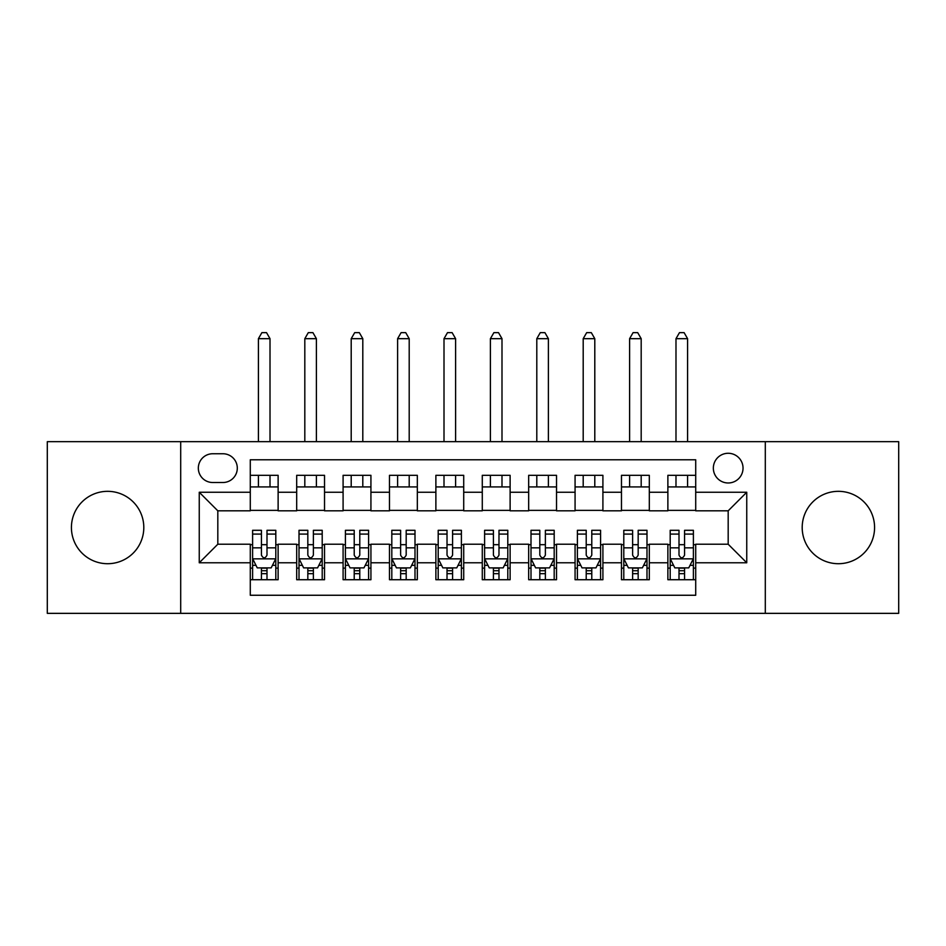 <?xml version="1.0" encoding="UTF-8"?>
<svg xmlns="http://www.w3.org/2000/svg" width="946" height="946" viewBox="0 0 946 946"><rect width="100%" height="100%" fill="white"/><g stroke="black" fill="none" stroke-linecap="round" stroke-linejoin="round"><path stroke-width="1.42" d="M838.381 491.329A36.185 36.185 0 0 0 802.196 527.513A36.185 36.185 0 0 0 838.381 563.71A36.185 36.185 0 0 0 874.577 527.513A36.185 36.185 0 0 0 838.381 491.329M107.619 491.329A36.185 36.185 0 0 0 71.423 527.513A36.185 36.185 0 0 0 107.619 563.71A36.185 36.185 0 0 0 143.804 527.513A36.185 36.185 0 0 0 107.619 491.329M728.183 453.276A14.852 14.852 0 0 0 713.343 468.128A14.852 14.852 0 0 0 728.183 482.98A14.852 14.852 0 0 0 743.036 468.128A14.852 14.852 0 0 0 728.183 453.276M765.302 613.351L898.7 613.351L898.7 441.676L765.302 441.676L765.302 613.351L180.698 613.351L180.698 441.676L47.3 441.676L47.3 613.351L180.698 613.351M695.712 475.318L667.876 475.318L667.876 492.251L649.311 492.251L649.311 510.816L667.876 510.816L667.876 492.251M649.311 492.251L649.311 475.318L621.475 475.318L621.475 492.251L602.909 492.251L602.909 510.816L621.475 510.816L621.475 492.251M602.909 492.251L602.909 475.318L575.073 475.318L575.073 492.251L556.52 492.251L556.52 510.816L575.073 510.816L575.073 492.251M556.52 492.251L556.52 475.318L528.672 475.318L528.672 492.251L510.119 492.251L510.119 510.816L528.672 510.816L528.672 492.251M510.119 492.251L510.119 475.318L482.283 475.318L482.283 492.251L463.717 492.251L463.717 510.816L482.283 510.816L482.283 492.251M463.717 492.251L463.717 475.318L435.881 475.318L435.881 492.251L417.328 492.251L417.328 510.816L435.881 510.816L435.881 492.251M417.328 492.251L417.328 475.318L389.48 475.318L389.48 492.251L370.927 492.251L370.927 510.816L389.48 510.816L389.48 492.251M370.927 492.251L370.927 475.318L343.091 475.318L343.091 492.251L324.525 492.251L324.525 510.816L343.091 510.816L343.091 492.251M324.525 492.251L324.525 475.318L296.689 475.318L296.689 510.816L278.124 510.816L278.124 475.318L250.288 475.318M250.288 579.721L278.124 579.721L278.124 544.222L296.689 544.222L296.689 579.721L324.525 579.721L324.525 544.222L343.091 544.222L343.091 562.775L324.525 562.775M343.091 562.775L343.091 579.721L370.927 579.721L370.927 544.222L389.48 544.222L389.48 562.775L370.927 562.775M389.48 562.775L389.48 579.721L417.328 579.721L417.328 544.222L435.881 544.222L435.881 562.775L417.328 562.775M435.881 562.775L435.881 579.721L463.717 579.721L463.717 544.222L482.283 544.222L482.283 562.775L463.717 562.775M482.283 562.775L482.283 579.721L510.119 579.721L510.119 544.222L528.672 544.222L528.672 562.775L510.119 562.775M528.672 562.775L528.672 579.721L556.52 579.721L556.52 544.222L575.073 544.222L575.073 562.775L556.52 562.775M575.073 562.775L575.073 579.721L602.909 579.721L602.909 544.222L621.475 544.222L621.475 562.775L602.909 562.775M621.475 562.775L621.475 579.721L649.311 579.721L649.311 544.222L667.876 544.222L667.876 562.775L649.311 562.775M212.708 482.507L222.913 482.507A14.379 14.379 0 0 0 237.304 468.128A14.379 14.379 0 0 0 222.913 453.749L212.708 453.749A14.379 14.379 0 0 0 198.329 468.128A14.379 14.379 0 0 0 212.708 482.507M765.302 441.676L180.698 441.676M695.712 492.251L695.712 459.78L250.288 459.78L250.288 510.816L217.817 510.816L217.817 544.222L250.288 544.222L250.288 595.259L695.712 595.259L695.712 544.222L728.183 544.222L728.183 510.816L695.712 510.816L695.712 492.251L746.749 492.251L746.749 562.775L695.712 562.775M250.288 562.775L199.251 562.775L199.251 492.251L250.288 492.251M667.876 562.775L667.876 579.721L695.712 579.721M250.288 486.918L278.124 486.918M250.288 510.355L278.124 510.355M250.288 544.683L252.606 544.683M261.427 544.683L266.997 544.683M275.806 544.683L278.124 544.683M250.288 568.12L252.606 568.12M261.427 568.12L266.997 568.12M275.806 568.12L278.124 568.12M296.689 510.355L324.525 510.355M296.689 486.918L324.525 486.918M296.689 544.683L299.007 544.683M307.828 544.683L313.386 544.683M322.208 544.683L324.525 544.683M296.689 568.12L299.007 568.12M307.828 568.12L313.386 568.12M322.208 568.12L324.525 568.12M343.091 544.683L345.408 544.683M354.218 544.683L359.787 544.683M368.609 544.683L370.927 544.683M343.091 568.12L345.408 568.12M354.218 568.12L359.787 568.12M368.609 568.12L370.927 568.12M343.091 486.918L370.927 486.918M343.091 510.355L370.927 510.355M389.48 544.683L391.81 544.683M400.619 544.683L406.189 544.683M414.998 544.683L417.328 544.683M389.48 568.12L391.81 568.12M400.619 568.12L406.189 568.12M414.998 568.12L417.328 568.12M389.48 486.918L417.328 486.918M389.48 510.355L417.328 510.355M435.881 544.683L438.199 544.683M447.02 544.683L452.59 544.683M461.4 544.683L463.717 544.683M435.881 568.12L438.199 568.12M447.02 568.12L452.59 568.12M461.4 568.12L463.717 568.12M435.881 486.918L463.717 486.918M435.881 510.355L463.717 510.355M482.283 544.683L484.6 544.683M493.41 544.683L498.98 544.683M507.801 544.683L510.119 544.683M482.283 568.12L484.6 568.12M493.41 568.12L498.98 568.12M507.801 568.12L510.119 568.12M482.283 486.918L510.119 486.918M482.283 510.355L510.119 510.355M528.672 544.683L531.002 544.683M539.811 544.683L545.381 544.683M554.19 544.683L556.52 544.683M528.672 568.12L531.002 568.12M539.811 568.12L545.381 568.12M554.19 568.12L556.52 568.12M528.672 486.918L556.52 486.918M528.672 510.355L556.52 510.355M575.073 544.683L577.391 544.683M586.213 544.683L591.782 544.683M600.592 544.683L602.909 544.683M575.073 568.12L577.391 568.12M586.213 568.12L591.782 568.12M600.592 568.12L602.909 568.12M575.073 486.918L602.909 486.918M575.073 510.355L602.909 510.355M621.475 544.683L623.792 544.683M632.614 544.683L638.172 544.683M646.993 544.683L649.311 544.683M621.475 568.12L623.792 568.12M632.614 568.12L638.172 568.12M646.993 568.12L649.311 568.12M621.475 486.918L649.311 486.918M621.475 510.355L649.311 510.355M667.876 544.683L670.194 544.683M679.003 544.683L684.573 544.683M693.394 544.683L695.712 544.683M667.876 568.12L670.194 568.12M679.003 568.12L684.573 568.12M693.394 568.12L695.712 568.12M667.876 486.918L695.712 486.918M667.876 510.355L695.712 510.355M217.817 510.816L199.251 492.251M217.817 544.222L199.251 562.775M746.749 492.251L728.183 510.816M746.749 562.775L728.183 544.222M261.427 573.678L266.997 573.678M252.606 534.088L261.427 534.088L261.427 530.304L252.606 530.304L252.606 558.601L257.253 567.884L271.171 567.884L275.806 558.601L275.806 530.304L266.997 530.304L266.997 534.088L275.806 534.088M275.806 558.601L275.806 579.721M252.606 558.601L252.606 579.721M266.997 567.884L266.997 579.721M261.427 579.721L261.427 567.884M261.427 534.088L261.427 555.125C263.284 558.696 265.14 558.696 266.997 555.125L266.997 534.088M270.012 486.918L270.012 475.318M270.012 441.676L270.012 338.68L258.412 338.68L258.412 441.676M258.412 486.918L258.412 475.318M258.412 338.68L261.888 332.649L266.536 332.649L270.012 338.68M307.828 573.678L313.386 573.678M299.007 534.088L307.828 534.088L307.828 530.304L299.007 530.304L299.007 558.601L303.642 567.884L317.572 567.884L322.208 558.601L322.208 530.304L313.386 530.304L313.386 534.088L322.208 534.088M322.208 558.601L322.208 579.721M299.007 558.601L299.007 579.721M313.386 567.884L313.386 579.721M307.828 579.721L307.828 567.884M307.828 534.088L307.828 555.125C309.673 558.696 311.53 558.696 313.386 555.125L313.386 534.088M316.402 486.918L316.402 475.318M316.402 441.676L316.402 338.68L304.813 338.68L304.813 441.676M304.813 486.918L304.813 475.318M304.813 338.68L308.29 332.649L312.925 332.649L316.402 338.68M354.218 573.678L359.787 573.678M345.408 534.088L354.218 534.088L354.218 530.304L345.408 530.304L345.408 558.601L350.044 567.884L363.962 567.884L368.609 558.601L368.609 530.304L359.787 530.304L359.787 534.088L368.609 534.088M368.609 558.601L368.609 579.721M345.408 558.601L345.408 579.721M359.787 567.884L359.787 579.721M354.218 579.721L354.218 567.884M354.218 534.088L354.218 555.125C356.074 558.696 357.931 558.696 359.787 555.125L359.787 534.088M362.803 486.918L362.803 475.318M362.803 441.676L362.803 338.68L351.203 338.68L351.203 441.676M351.203 486.918L351.203 475.318M351.203 338.68L354.691 332.649L359.326 332.649L362.803 338.68M400.619 573.678L406.189 573.678M391.81 534.088L400.619 534.088L400.619 530.304L391.81 530.304L391.81 558.601L396.445 567.884L410.363 567.884L414.998 558.601L414.998 530.304L406.189 530.304L406.189 534.088L414.998 534.088M414.998 558.601L414.998 579.721M391.81 558.601L391.81 579.721M406.189 567.884L406.189 579.721M400.619 579.721L400.619 567.884M400.619 534.088L400.619 555.125C402.476 558.696 404.332 558.696 406.189 555.125L406.189 534.088M409.204 486.918L409.204 475.318M409.204 441.676L409.204 338.68L397.604 338.68L397.604 441.676M397.604 486.918L397.604 475.318M397.604 338.68L401.08 332.649L405.728 332.649L409.204 338.68M447.02 573.678L452.59 573.678M438.199 534.088L447.02 534.088L447.02 530.304L438.199 530.304L438.199 558.601L442.846 567.884L456.764 567.884L461.4 558.601L461.4 530.304L452.59 530.304L452.59 534.088L461.4 534.088M461.4 558.601L461.4 579.721M438.199 558.601L438.199 579.721M452.59 567.884L452.59 579.721M447.02 579.721L447.02 567.884M447.02 534.088L447.02 555.125C448.865 558.696 450.722 558.696 452.59 555.125L452.59 534.088M455.605 486.918L455.605 475.318M455.605 441.676L455.605 338.68L444.005 338.68L444.005 441.676M444.005 486.918L444.005 475.318M444.005 338.68L447.482 332.649L452.117 332.649L455.605 338.68M493.41 573.678L498.98 573.678M484.6 534.088L493.41 534.088L493.41 530.304L484.6 530.304L484.6 558.601L489.236 567.884L503.154 567.884L507.801 558.601L507.801 530.304L498.98 530.304L498.98 534.088L507.801 534.088M507.801 558.601L507.801 579.721M484.6 558.601L484.6 579.721M498.98 567.884L498.98 579.721M493.41 579.721L493.41 567.884M493.41 534.088L493.41 555.125C495.266 558.696 497.123 558.696 498.98 555.125L498.98 534.088M501.995 486.918L501.995 475.318M501.995 441.676L501.995 338.68L490.395 338.68L490.395 441.676M490.395 486.918L490.395 475.318M490.395 338.68L493.883 332.649L498.518 332.649L501.995 338.68M539.811 573.678L545.381 573.678M531.002 534.088L539.811 534.088L539.811 530.304L531.002 530.304L531.002 558.601L535.637 567.884L549.555 567.884L554.19 558.601L554.19 530.304L545.381 530.304L545.381 534.088L554.19 534.088M554.19 558.601L554.19 579.721M531.002 558.601L531.002 579.721M545.381 567.884L545.381 579.721M539.811 579.721L539.811 567.884M539.811 534.088L539.811 555.125C541.668 558.696 543.524 558.696 545.381 555.125L545.381 534.088M548.396 486.918L548.396 475.318M548.396 441.676L548.396 338.68L536.796 338.68L536.796 441.676M536.796 486.918L536.796 475.318M536.796 338.68L540.272 332.649L544.92 332.649L548.396 338.68M586.213 573.678L591.782 573.678M577.391 534.088L586.213 534.088L586.213 530.304L577.391 530.304L577.391 558.601L582.038 567.884L595.956 567.884L600.592 558.601L600.592 530.304L591.782 530.304L591.782 534.088L600.592 534.088M600.592 558.601L600.592 579.721M577.391 558.601L577.391 579.721M591.782 567.884L591.782 579.721M586.213 579.721L586.213 567.884M586.213 534.088L586.213 555.125C588.069 558.696 589.926 558.696 591.782 555.125L591.782 534.088M594.798 486.918L594.798 475.318M594.798 441.676L594.798 338.68L583.197 338.68L583.197 441.676M583.197 486.918L583.197 475.318M583.197 338.68L586.674 332.649L591.309 332.649L594.798 338.68M632.614 573.678L638.172 573.678M623.792 534.088L632.614 534.088L632.614 530.304L623.792 530.304L623.792 558.601L628.428 567.884L642.358 567.884L646.993 558.601L646.993 530.304L638.172 530.304L638.172 534.088L646.993 534.088M646.993 558.601L646.993 579.721M623.792 558.601L623.792 579.721M638.172 567.884L638.172 579.721M632.614 579.721L632.614 567.884M632.614 534.088L632.614 555.125C634.459 558.696 636.315 558.696 638.172 555.125L638.172 534.088M641.187 486.918L641.187 475.318M641.187 441.676L641.187 338.68L629.598 338.68L629.598 441.676M629.598 486.918L629.598 475.318M629.598 338.68L633.075 332.649L637.71 332.649L641.187 338.68M679.003 573.678L684.573 573.678M670.194 534.088L679.003 534.088L679.003 530.304L670.194 530.304L670.194 558.601L674.829 567.884L688.747 567.884L693.394 558.601L693.394 530.304L684.573 530.304L684.573 534.088L693.394 534.088M693.394 558.601L693.394 579.721M670.194 558.601L670.194 579.721M684.573 567.884L684.573 579.721M679.003 579.721L679.003 567.884M679.003 534.088L679.003 555.125C680.86 558.696 682.716 558.696 684.573 555.125L684.573 534.088M687.588 486.918L687.588 475.318M687.588 441.676L687.588 338.68L675.988 338.68L675.988 441.676M675.988 486.918L675.988 475.318M675.988 338.68L679.465 332.649L684.112 332.649L687.588 338.68M296.689 562.775L278.124 562.775M296.689 492.251L278.124 492.251M252.724 558.838L275.688 558.838M275.806 565.33L272.448 565.33M255.976 565.33L252.606 565.33M266.997 547.852L275.806 547.852M252.606 547.852L261.427 547.852M261.427 570.734L266.997 570.734M299.125 558.838L322.089 558.838M322.208 565.33L318.849 565.33M302.377 565.33L299.007 565.33M313.386 547.852L322.208 547.852M299.007 547.852L307.828 547.852M307.828 570.734L313.386 570.734M345.526 558.838L368.491 558.838M368.609 565.33L365.239 565.33M348.767 565.33L345.408 565.33M359.787 547.852L368.609 547.852M345.408 547.852L354.218 547.852M354.218 570.734L359.787 570.734M391.916 558.838L414.892 558.838M414.998 565.33L411.64 565.33M395.168 565.33L391.81 565.33M406.189 547.852L414.998 547.852M391.81 547.852L400.619 547.852M400.619 570.734L406.189 570.734M438.317 558.838L461.281 558.838M461.4 565.33L458.041 565.33M441.569 565.33L438.199 565.33M452.59 547.852L461.4 547.852M438.199 547.852L447.02 547.852M447.02 570.734L452.59 570.734M484.719 558.838L507.683 558.838M507.801 565.33L504.431 565.33M487.959 565.33L484.6 565.33M498.98 547.852L507.801 547.852M484.6 547.852L493.41 547.852M493.41 570.734L498.98 570.734M531.108 558.838L554.084 558.838M554.19 565.33L550.832 565.33M534.36 565.33L531.002 565.33M545.381 547.852L554.19 547.852M531.002 547.852L539.811 547.852M539.811 570.734L545.381 570.734M577.509 558.838L600.474 558.838M600.592 565.33L597.233 565.33M580.761 565.33L577.391 565.33M591.782 547.852L600.592 547.852M577.391 547.852L586.213 547.852M586.213 570.734L591.782 570.734M623.911 558.838L646.875 558.838M646.993 565.33L643.623 565.33M627.151 565.33L623.792 565.33M638.172 547.852L646.993 547.852M623.792 547.852L632.614 547.852M632.614 570.734L638.172 570.734M670.312 558.838L693.276 558.838M693.394 565.33L690.024 565.33M673.552 565.33L670.194 565.33M684.573 547.852L693.394 547.852M670.194 547.852L679.003 547.852M679.003 570.734L684.573 570.734"/></g></svg>
